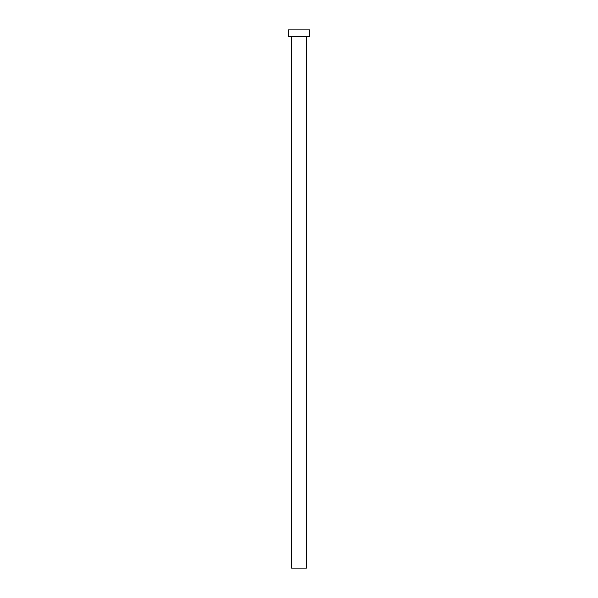 <?xml version="1.0" encoding="UTF-8"?>
<svg xmlns="http://www.w3.org/2000/svg" width="598" height="598" viewBox="0 0 598 598"><rect width="100%" height="100%" fill="white"/><g stroke="black" fill="none" stroke-linecap="round" stroke-linejoin="round"><path stroke-width="0.9" d="M306.4 36.628L306.4 568.1L291.6 568.1L291.6 36.628M309.764 36.628L288.236 36.628L288.236 29.9L309.764 29.9L309.764 36.628"/></g></svg>

